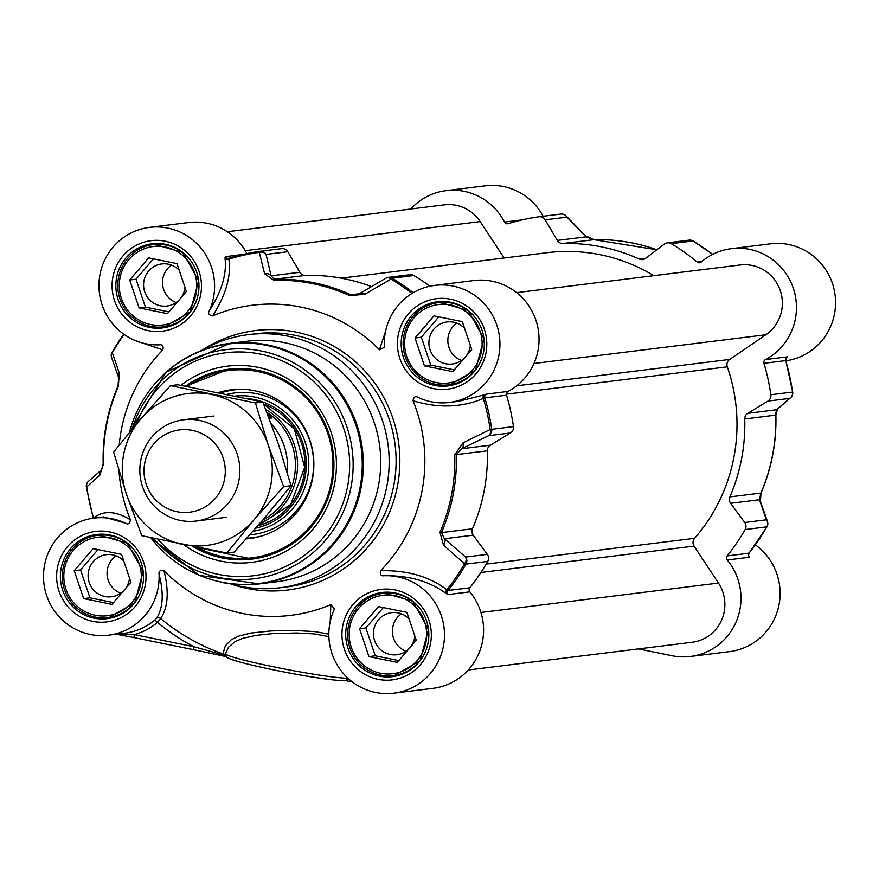 <?xml version="1.0" encoding="UTF-8"?>
<svg xmlns="http://www.w3.org/2000/svg" width="879" height="879" viewBox="0 0 879 879"><rect width="100%" height="100%" fill="white"/><g stroke="black" fill="none" stroke-linecap="round" stroke-linejoin="round"><path stroke-width="1.32" d="M645.713 258.283L639.341 259.074A6.373 6.252 -97.1 0 0 645.615 258.36L664.359 244.054A6.373 6.252 82.9 0 1 671.259 243.67A208.85 204.664 82.9 0 1 697.212 262.085A3.186 3.12 -97.1 0 0 701.211 262.063A58.992 57.805 82.9 0 1 731.372 248.658A58.992 57.805 82.9 0 1 793.792 289.806A58.992 57.805 82.9 0 1 765.488 359.566A3.186 3.12 -97.1 0 0 763.95 363.313A208.85 204.664 82.9 0 1 770.85 394.737A6.373 6.252 82.9 0 1 767.883 401.099L789.606 398.407A6.373 5.856 48.8 0 0 792.056 395.638M410.779 209.015A58.992 57.805 82.9 0 1 446.038 190.666A58.992 57.805 82.9 0 1 504.491 222.068A3.186 3.12 -97.1 0 0 508.183 223.662A208.85 204.664 82.9 0 1 538.959 216.772A6.373 6.252 82.9 0 1 545.211 219.838L566.933 217.146A6.373 4.922 -44.3 0 0 566.142 215.948A6.373 4.922 -44.3 0 0 565.285 215.289M744.722 522.489L730.603 503.304L759.401 499.744L766.444 519.797L744.722 522.489A6.373 6.252 82.9 0 1 745.128 529.543A208.85 204.664 82.9 0 1 727.208 555.913A3.186 3.12 -97.1 0 0 727.252 559.989A58.992 57.805 82.9 0 1 737.063 619.552A58.992 57.805 82.9 0 1 690.411 656.47A58.992 57.805 82.9 0 1 672.138 655.756L638.451 648.911M760.456 501.557A6.373 5.527 160.4 0 0 760.412 501.415L761.016 492.998A6.373 0.659 23.4 0 1 760.884 493.064L729.867 496.899A180.151 176.536 -97.1 0 0 744.744 418.964L775.761 415.119A180.151 176.536 82.9 0 1 760.884 493.064L759.401 499.744A6.373 5.527 160.4 0 1 760.412 501.415L767.477 521.522A6.373 5.56 160.8 0 0 766.444 519.797A6.373 6.252 82.9 0 1 766.862 526.851A208.85 204.664 82.9 0 1 748.93 553.221L727.208 555.913M763.95 363.313L785.672 360.621A208.85 204.664 82.9 0 1 792.572 392.045A6.373 6.252 82.9 0 1 789.606 398.407L776.564 409.757L747.765 413.317L767.883 401.099M539.179 216.75L560.681 214.091A6.373 6.252 82.9 0 1 566.933 217.146L586.084 236.847L557.297 240.406L545.211 219.838M639.341 259.074A180.151 176.536 -97.1 0 0 562.846 243.527L593.863 239.681A180.151 176.536 82.9 0 1 656.866 249.768L593.885 239.681A6.373 1.264 88.5 0 0 593.863 239.681L586.084 236.847A6.373 4.878 -44.1 0 0 585.315 235.66A6.373 4.878 -44.1 0 0 585.216 235.572M557.297 240.406A6.373 6.252 -97.1 0 0 562.846 243.527M767.708 523.807A6.373 5.56 160.8 0 0 767.477 521.522A6.373 6.373 0 0 1 766.993 526.785A6.373 0.769 29.8 0 0 766.982 526.631M729.867 496.899A6.373 6.252 -97.1 0 0 730.603 503.304M790.573 397.726L777.508 409.098A6.373 5.823 49.1 0 1 776.564 409.757L775.498 415.064M747.765 413.317A6.373 6.252 -97.1 0 0 744.744 418.964M785.672 360.621L785.672 360.621A3.186 3.12 -97.1 0 1 787.21 356.874L765.488 359.566M760.983 492.855A6.373 0.659 23.4 0 1 761.016 492.998C771.663 468.177 776.618 442.214 775.882 415.097L777.508 409.098A6.373 5.823 49.1 0 0 777.618 408.999M749.029 552.364L748.93 553.221L749.029 552.364M543.101 216.267A58.992 57.805 -97.1 0 0 485.153 185.821L446.038 190.666M786.386 357.808L787.21 356.874M785.848 360.786A58.992 57.805 -97.1 0 0 835.05 294.817A58.992 57.805 -97.1 0 0 770.487 243.824L731.372 248.658M787.013 357.357A3.186 2.978 54.4 0 0 786.551 357.621L785.815 360.665M727.252 559.989L748.974 557.297L748.458 554.638M690.411 656.47L729.526 651.625A58.992 57.805 -97.1 0 0 778.431 607.466A58.992 57.805 -97.1 0 0 755.347 544.87M749.095 556.143A3.186 2.846 -22.8 0 1 748.49 555.275L749.073 553.155M380.585 570.68C379.739 574.514 380.915 576.195 384.101 575.712A58.992 57.805 82.9 0 1 444.269 629.924A58.992 57.805 82.9 0 1 393.902 693.179L433.017 688.334A58.992 57.805 -97.1 0 0 479.659 651.427A58.992 57.805 -97.1 0 0 469.847 591.853A3.186 3.12 82.9 0 1 469.804 587.787L448.081 590.468L446.862 589.776C429.424 576.481 407.329 570.119 380.585 570.68A156.242 153.1 -97.1 0 0 413.009 400.725C438.181 408.405 461.629 407.647 483.351 398.462A207.916 203.741 82.9 0 1 490.152 429.501A6.373 4.571 64.3 0 1 488.757 435.654L510.479 432.962A6.373 6.252 -97.1 0 0 513.446 426.601A208.85 204.664 -97.1 0 0 506.546 395.187A3.186 3.12 82.9 0 1 508.084 391.43A58.992 57.805 -97.1 0 0 536.388 321.681A58.992 57.805 -97.1 0 0 473.979 280.533L434.863 285.378A58.992 57.805 82.9 0 1 499.481 336.811A58.992 57.805 82.9 0 1 449.356 402.461A58.992 57.805 82.9 0 1 418.107 397.44L417.624 397.242M385.584 331.207L379.431 349.787A156.242 153.1 -97.1 0 0 212.619 315.88C225.936 294.948 231.364 276.039 228.892 259.129L229.056 258.217L259.821 251.339A208.85 204.664 -97.1 0 0 229.056 258.217L228.54 258.327A3.186 3.12 -97.1 0 0 228.979 258.239M243.153 254.427L225.365 256.635L224.98 257.965A3.186 2.769 173 0 0 228.892 259.129A207.916 203.741 82.9 0 1 259.305 252.339L264.59 273.765L273.798 280.247A179.217 175.624 82.9 0 1 349.897 295.718L364.972 294.168L391.023 279.115A207.916 203.741 82.9 0 1 411.921 293.465M513.446 426.601L490.152 429.501L463.002 442.884L454.751 454.784A179.217 175.624 82.9 0 1 439.961 532.311L443.499 545.156L464.551 563.703A207.916 203.741 82.9 0 1 446.862 589.776A3.186 2.472 126.2 0 0 446.268 593.644L448.125 594.545L469.847 591.853M230.562 583.865A127.543 124.983 -97.1 0 0 240.286 586.26A127.543 124.983 -97.1 0 0 279.819 587.787A127.543 124.983 -97.1 0 0 389.1 466.068A127.543 124.983 -97.1 0 0 287.993 336.174A127.543 124.983 -97.1 0 0 248.471 334.635A127.543 124.983 -97.1 0 0 201.665 350.457M221.915 582.425A121.17 118.731 -97.1 0 0 259.47 583.887L276.841 581.733A121.17 118.731 -97.1 0 0 380.662 466.101A121.17 118.731 -97.1 0 0 284.62 342.7A121.17 118.731 -97.1 0 0 247.065 341.239L229.694 343.392A121.17 118.731 -97.1 0 0 156.814 381.585M429.919 286.213A208.85 204.664 -97.1 0 0 413.866 275.534A6.373 6.252 -97.1 0 0 409.933 274.698L388.21 277.39A6.373 6.252 -97.1 0 0 386.167 278.017M510.479 432.962L490.372 445.192L461.574 448.751L488.757 435.654A6.373 6.252 -97.1 0 0 491.724 429.293A208.85 204.664 -97.1 0 0 484.823 397.868L506.546 395.187M183.579 544.639A98.844 96.866 -97.1 0 0 221.058 561.165A98.844 96.866 -97.1 0 0 333.899 442.291A98.844 96.866 -97.1 0 0 180.876 385.321M185.546 386.189A95.657 93.734 82.9 0 1 228.419 369.246A95.657 93.734 82.9 0 1 258.063 370.4A95.657 93.734 82.9 0 1 333.888 467.826A95.657 93.734 82.9 0 1 251.921 559.121A95.657 93.734 82.9 0 1 222.277 557.967A95.657 93.734 82.9 0 1 192.853 546.507M469.804 587.787A208.85 204.664 -97.1 0 0 487.735 561.406A6.373 6.252 -97.1 0 0 487.318 554.363L465.595 557.055A6.373 4.856 130.7 0 1 464.551 563.703A6.373 0.769 29.8 0 0 466.002 564.098L487.735 561.406M448.125 594.545A3.186 3.12 82.9 0 1 448.081 590.468A208.85 204.664 -97.1 0 0 466.002 564.098A6.373 6.252 -97.1 0 0 465.595 557.055L444.411 538.739L473.199 535.179L487.318 554.363M454.751 454.784L487.34 450.828A180.151 176.536 82.9 0 1 472.473 528.773L441.456 532.608A180.151 176.536 -97.1 0 0 456.322 454.674L461.574 448.751A6.373 4.516 64.2 0 0 463.002 442.884M443.499 545.156A6.373 4.813 131 0 0 444.411 538.739L441.456 532.608A6.373 0.659 23.4 0 1 439.961 532.311M473.199 535.179A6.373 6.252 82.9 0 1 472.473 528.773M483.351 398.462L484.823 397.868A3.186 3.12 -97.1 0 1 486.362 394.122L484.186 394.858A3.186 2.34 -111.8 0 0 483.351 398.462M487.34 450.828A6.373 6.252 82.9 0 1 490.372 445.192M385.233 278.61A6.373 4.604 59.6 0 1 385.76 278.225L359.94 293.421A6.373 4.549 59.5 0 0 359.423 293.795L354.841 295.212L350.919 294.784A180.151 176.536 -97.1 0 0 274.424 279.236L305.442 275.391A180.151 176.536 82.9 0 1 371.498 286.609M287.807 251.702L299.893 272.281L271.095 275.841L266.084 254.394L287.807 251.702A6.373 6.252 -97.1 0 0 281.555 248.647L260.052 251.306M413.207 292.696A208.85 204.664 -97.1 0 0 392.133 278.225A6.373 6.252 -97.1 0 0 388.21 277.39A6.373 6.373 0 0 0 385.76 278.225L385.76 278.225A6.373 4.604 59.6 0 1 391.023 279.115A6.373 1.011 -59.1 0 1 392.133 278.225L413.866 275.534M354.841 295.212L359.94 293.421A6.373 4.549 59.5 0 1 364.972 294.168M264.59 273.765A6.373 5.461 -13.4 0 1 271.095 275.841L274.424 279.236A6.373 1.264 88.5 0 0 273.798 280.247M259.305 252.339A6.373 5.494 -13 0 1 266.084 254.394A6.373 6.252 -97.1 0 0 259.832 251.339A6.373 1.275 81.9 0 0 259.821 251.339A6.373 1.275 81.9 0 0 259.305 252.339M305.442 275.391A6.373 6.252 82.9 0 1 299.893 272.281M118.962 470.792A156.242 153.1 -97.1 0 0 130.422 519.83C115.753 510.864 103.458 510.238 93.537 517.951L93.383 518.379M141.607 342.744L162.846 349.875A156.242 153.1 -97.1 0 0 119.225 444.939M93.592 518.16A3.186 2.978 54.4 0 0 93.537 517.951A207.916 203.741 82.9 0 1 86.735 486.911L99.745 475.286L103.557 463.936A179.217 175.624 82.9 0 1 118.346 386.397L119.258 373.015L112.336 352.71A207.916 203.741 82.9 0 1 124.126 334.427M99.745 475.286A6.373 5.823 -130.9 0 1 101.546 469.902L101.546 469.902A6.373 5.823 -130.9 0 1 101.59 469.858M86.483 486.955L86.735 486.911A6.373 5.856 -131.2 0 1 88.581 481.176M111.633 357.632A6.373 5.56 -19.2 0 1 111.578 357.478L111.578 357.478A6.373 5.56 -19.2 0 1 112.336 352.71A6.373 0.769 -150.2 0 1 112.062 352.215A6.373 0.769 -150.2 0 1 112.193 352.149A208.85 204.664 -97.1 0 1 123.763 334.174M118.687 377.684A6.373 5.527 -19.6 0 1 118.643 377.585A6.373 5.527 -19.6 0 1 119.258 373.015M347.897 678.203A63.771 3.966 -169.2 0 1 279.028 667.93A63.771 3.966 -169.2 0 1 225.387 653.778L224.519 655.053L222.892 654.899L193.809 646.691A3.186 0.604 -78.5 0 0 193.798 649.735A3.186 0.604 -78.5 0 1 193.809 649.746L134.3 637.649A3.186 0.604 -78.5 0 1 134.311 634.605A62.178 60.926 -97.1 0 0 157.495 622.365L160.604 618.53C168.054 607.598 169.186 591.677 163.999 570.768C160.231 569.889 158.594 571.075 159.088 574.328C163.977 593.556 163.109 608.224 156.484 618.311L154.858 619.992A58.992 57.805 82.9 0 1 124.972 633.155L108.567 635.176A58.992 57.805 82.9 0 1 43.95 583.744A58.992 57.805 82.9 0 1 94.064 518.094A58.992 57.805 82.9 0 1 125.323 523.115C127.982 524.84 129.685 523.741 130.422 519.83M328.834 634.133L314.891 631.594L292.553 630.375L271.139 630.935L250.965 633.034L238.341 636.242L231.144 639.835L225.299 645.9L222.98 653.877A206.983 202.829 82.9 0 1 160.604 618.53A3.186 2.934 32.5 0 0 156.484 618.311M117.841 634.034L134.311 634.605L193.809 646.691A212.432 208.169 -97.1 0 1 157.495 622.365L154.858 619.992M116.391 634.209L134.267 637.638L116.369 634.209M223.442 655.921A3.186 0.989 -78 0 1 223.376 655.921L193.809 649.735L226.65 656.745M348.688 678.17L345.733 680.61A60.585 3.769 10.8 0 1 281.719 671.501A60.585 3.769 10.8 0 1 227.925 657.503M163.999 570.768A156.242 153.1 -97.1 0 0 330.812 604.675L330.24 621.387M393.902 693.179A58.992 57.805 82.9 0 1 340.074 669.348A58.992 57.805 82.9 0 1 334.053 609.883L334.405 608.806L330.812 604.675M384.101 575.712C409.098 575.382 429.82 581.36 446.268 593.644M418.107 397.44C415.448 395.715 413.745 396.814 413.009 400.725M484.186 394.858L458.53 401.34M379.431 349.787L384.277 347.392L384.343 346.238A58.992 57.805 82.9 0 1 434.863 285.378M224.98 257.965C226.991 273.666 221.794 291.235 209.378 310.672C207.697 313.374 208.784 315.111 212.619 315.88M162.846 349.875C163.692 346.04 162.516 344.359 159.33 344.843A58.992 57.805 82.9 0 1 99.162 290.63A58.992 57.805 82.9 0 1 149.529 227.375A58.992 57.805 82.9 0 1 203.357 251.218A58.992 57.805 82.9 0 1 209.378 310.672M246.922 253.602A58.992 57.805 -97.1 0 0 188.644 222.53L149.529 227.375M103.667 516.907L125.323 523.115M159.077 574.328A58.992 57.805 82.9 0 1 108.567 635.176M225.376 654.888A3.186 3.186 170.9 0 1 225.387 653.778L228.54 647.142L235.111 641.593L242.67 638.352L256.108 635.352L273.237 633.561L296.948 632.99L314.199 633.913L328.878 636.649M226.178 656.624L223.376 655.91A3.186 0.989 -78 0 1 222.892 654.899L222.98 653.877A3.186 2.824 -177 0 1 224.519 655.053A3.186 2.967 -70.1 0 0 226.167 656.613A3.186 2.967 -70.1 0 1 226.167 656.613L226.408 656.712M267.612 521.829A63.771 62.486 -97.1 0 0 268.381 521.983M228.672 369.224A95.657 93.734 -97.1 0 0 185.876 386.244L228.661 369.224M193.776 546.694A95.657 93.734 -97.1 0 0 252.174 559.088L193.754 546.683M253.031 531.29A68.232 66.87 -97.1 0 0 295.948 424.041A68.232 66.87 -97.1 0 0 235.352 396.044M246.285 538.849A74.935 73.429 -97.1 0 0 259.887 536.487A74.935 73.429 -97.1 0 0 299.761 420.305A74.935 73.429 -97.1 0 0 241.659 389.265A74.935 73.429 -97.1 0 0 218.442 392.561M115.193 613.916A39.533 38.742 82.9 0 1 64.53 568.746A39.533 38.742 82.9 0 1 128.004 546.782A39.533 38.742 82.9 0 1 115.193 613.916M130.916 582.239L111.974 604.367L83.637 598.61L74.232 570.724L93.174 548.595L121.522 554.352L130.916 582.239M135.531 551.825A41.456 40.621 -97.1 0 0 97.866 535.3A41.456 40.621 -97.1 0 0 89.724 537.19A41.456 40.621 -97.1 0 0 63.387 585.634A41.456 40.621 -97.1 0 0 108.051 617.574A41.456 40.621 -97.1 0 0 116.182 615.685A41.456 40.621 -97.1 0 0 140.541 592.358M123.752 560.978A21.195 20.766 -97.1 0 0 88.647 580.404A21.195 20.766 -97.1 0 0 124.148 590.161M124.972 589.194A21.195 20.766 -97.1 0 0 129.532 578.14M116.039 555.847A21.195 20.766 -97.1 0 0 120.665 593.215M97.987 549.573L80.549 569.944L89.944 597.83L113.479 602.609M83.637 598.61L89.944 597.83M74.232 570.724L80.549 569.944M362.489 664.183A39.533 38.742 82.9 0 1 375.3 597.05A39.533 38.742 82.9 0 1 425.963 642.208A39.533 38.742 82.9 0 1 362.489 664.183M397.319 662.37L368.971 656.613L359.577 628.716L378.508 606.587L406.856 612.355L416.261 640.242L397.319 662.37M420.865 609.817A41.456 40.621 -97.1 0 0 414.954 603.291A41.456 40.621 -97.1 0 0 383.2 593.292A41.456 40.621 -97.1 0 0 349.413 622.189A41.456 40.621 -97.1 0 0 361.632 665.579A41.456 40.621 -97.1 0 0 393.385 675.566A41.456 40.621 -97.1 0 0 425.886 650.361M409.087 618.97A21.195 20.766 -97.1 0 0 373.608 636.253A21.195 20.766 -97.1 0 0 409.482 648.153M410.306 647.186A21.195 20.766 -97.1 0 0 414.877 636.132M401.373 613.839A21.195 20.766 -97.1 0 0 405.999 651.218M383.321 607.565L365.884 627.936L375.278 655.822L398.824 660.612M359.577 628.716L365.884 627.936M368.971 656.613L375.278 655.822M417.943 373.465A39.533 38.742 82.9 0 1 430.754 306.321A39.533 38.742 82.9 0 1 481.417 351.49A39.533 38.742 82.9 0 1 417.943 373.465M452.773 371.652L424.425 365.884L415.031 337.997L433.973 315.869L462.31 321.637L471.715 349.523L452.773 371.652M476.319 319.099A41.456 40.621 -97.1 0 0 470.408 312.572A41.456 40.621 -97.1 0 0 438.654 302.574A41.456 40.621 -97.1 0 0 404.878 331.471A41.456 40.621 -97.1 0 0 417.096 374.85A41.456 40.621 -97.1 0 0 448.839 384.848A41.456 40.621 -97.1 0 0 481.34 359.632M464.541 328.252A21.195 20.766 -97.1 0 0 429.073 345.535A21.195 20.766 -97.1 0 0 464.936 357.434M465.771 356.467A21.195 20.766 -97.1 0 0 470.331 345.414M456.827 323.12A21.195 20.766 -97.1 0 0 461.453 360.489M438.775 316.847L421.338 337.217L430.743 365.104L454.278 369.894M415.031 337.997L421.338 337.217M424.425 365.884L430.743 365.104M170.658 323.197A39.533 38.742 82.9 0 1 119.994 278.028A39.533 38.742 82.9 0 1 183.458 256.064A39.533 38.742 82.9 0 1 170.658 323.197M186.381 291.52L167.439 313.649L139.091 307.892L129.696 280.005L148.639 257.877L176.976 263.634L186.381 291.52M190.985 261.107A41.456 40.621 -97.1 0 0 153.32 244.582A41.456 40.621 -97.1 0 0 145.189 246.472A41.456 40.621 -97.1 0 0 118.841 294.904A41.456 40.621 -97.1 0 0 163.505 326.856A41.456 40.621 -97.1 0 0 171.647 324.966A41.456 40.621 -97.1 0 0 196.006 301.64M179.206 270.249A21.195 20.766 -97.1 0 0 144.112 289.685A21.195 20.766 -97.1 0 0 179.602 299.442M180.437 298.464A21.195 20.766 -97.1 0 0 184.997 287.422M171.493 265.128A21.195 20.766 -97.1 0 0 176.119 302.497M153.44 258.855L136.003 279.225L145.409 307.112L168.944 311.891M139.091 307.892L145.409 307.112M129.696 280.005L136.003 279.225M227.32 231.737L444.389 204.862A38.258 37.489 82.9 0 1 480.176 221.596L504.172 257.997M341.206 278.171L547.068 252.691A172.185 168.724 82.9 0 1 653.855 275.665M516.654 292.652L740.151 264.975A38.258 37.489 82.9 0 1 779.959 289.663A38.258 37.489 82.9 0 1 765.829 334.767L729.702 359.434A6.373 6.252 -97.1 0 0 727.307 366.84A172.185 168.724 82.9 0 1 694.597 538.311A6.373 6.252 -97.1 0 0 694.091 546.101L718.462 583.063A38.258 37.489 82.9 0 1 692.07 642.274L468.276 669.985M268.831 417.36L271.787 417.964L269.183 418.294M267.612 414.174L271.787 417.964M262.821 520.06A62.178 60.926 -97.1 0 0 295.388 467.606A62.178 60.926 -97.1 0 0 266.93 412.427M259.92 523.423A63.771 62.486 -97.1 0 0 297.465 468.474A63.771 62.486 -97.1 0 0 265.777 409.46M180.305 520.434A51.015 49.993 -97.1 0 0 196.116 521.049A51.015 49.993 -97.1 0 0 239.835 472.353A51.015 49.993 -97.1 0 0 199.39 420.393A51.015 49.993 -97.1 0 0 183.579 419.777A51.015 49.993 -97.1 0 0 139.871 468.474A51.015 49.993 -97.1 0 0 180.305 520.434M176.899 511.699A41.456 40.621 -97.1 0 0 224.541 479.165A41.456 40.621 -97.1 0 0 192.402 430.413A41.456 40.621 -97.1 0 0 144.771 462.947A41.456 40.621 -97.1 0 0 176.899 511.699M268.194 444.95A76.528 74.99 -97.1 0 0 211.586 394.473A76.528 74.99 -97.1 0 0 140.651 419.019A76.528 74.99 -97.1 0 0 126.345 494.042A76.528 74.99 -97.1 0 0 182.953 544.519A76.528 74.99 -97.1 0 0 253.888 519.972A76.528 74.99 -97.1 0 0 268.194 444.95L283.653 486.614L253.888 519.972L226.826 552.99L141.794 535.707L126.345 494.042L113.6 452.048L140.651 419.019L170.416 385.661L255.448 402.945L268.194 444.95M226.826 552.99L234.21 552.078L263.975 518.72L291.037 485.691L278.291 443.697L262.832 402.033L177.811 384.749L170.416 385.661M291.037 485.691L283.653 486.614M262.832 402.033L255.448 402.945M701.86 261.513L697.212 262.085M671.259 243.67L692.993 240.978A208.85 204.664 82.9 0 1 712.671 254.372M712.737 254.35L693.124 241A6.373 6.373 0 0 0 689.059 240.143A6.373 6.252 82.9 0 1 692.993 240.978A6.373 1.011 -59.1 0 1 693.124 241A6.373 1.011 -59.1 0 1 693.201 241.11M593.907 239.681A6.373 1.264 88.5 0 0 593.885 239.681L585.315 235.671L566.142 215.948A6.373 6.373 0 0 0 560.791 214.069L539.069 216.761M745.128 529.543L766.862 526.851A6.373 0.769 29.8 0 0 766.993 526.785L749.095 553.111M792.32 392.089L770.85 394.737M522.302 219.871L504.491 222.068M748.974 557.297A3.186 3.12 82.9 0 1 748.93 553.221M150.705 537.684L199.126 575.382L259.47 583.887A121.17 118.731 -97.1 0 0 363.28 468.254A121.17 118.731 -97.1 0 0 267.238 344.854A121.17 118.731 -97.1 0 0 229.694 343.392L166.109 372.213L129.466 432.336M150.781 537.706A120.731 118.302 -97.1 0 0 221.343 582.085A120.731 118.302 -97.1 0 0 360.093 487.329A120.731 118.302 -97.1 0 0 266.502 345.359A120.731 118.302 -97.1 0 0 129.521 432.27M153.671 538.333A115.424 113.105 -97.1 0 0 218.421 577.36A115.424 113.105 -97.1 0 0 351.073 486.779A115.424 113.105 -97.1 0 0 261.59 351.051A115.424 113.105 -97.1 0 0 132.004 429.271M157.945 539.266A112.347 110.084 -97.1 0 0 218.53 574.405A112.347 110.084 -97.1 0 0 347.634 486.23A112.347 110.084 -97.1 0 0 260.547 354.127A112.347 110.084 -97.1 0 0 136.641 423.744M359.368 293.74L350.919 294.784A6.373 1.088 -65.6 0 0 349.897 295.718M352.391 681.972L346.183 680.709L352.402 681.983M134.344 637.649L193.765 649.724M508.084 391.43L486.362 394.122M225.365 256.635A3.186 3.12 -97.1 0 0 228.529 258.327M223.002 653.383A3.186 2.835 -175.5 0 1 224.727 654.888A3.186 3.044 -67.4 0 0 226.145 656.58M248.471 334.635L255.415 333.778A127.543 124.983 82.9 0 1 294.937 335.317A127.543 124.983 82.9 0 1 396.033 465.211A127.543 124.983 82.9 0 1 286.752 586.93L279.819 587.787M230.957 583.975A130.729 128.103 -97.1 0 0 247.263 588.447A130.729 128.103 -97.1 0 0 397.506 485.845A130.729 128.103 -97.1 0 0 296.157 332.108A130.729 128.103 -97.1 0 0 202.016 350.249M148.243 330.625A45.598 44.686 -97.1 0 0 199.039 271.292A45.598 44.686 -97.1 0 0 123.038 255.844A45.598 44.686 -97.1 0 0 148.243 330.625M149.474 327.417A42.412 41.555 82.9 0 1 115.863 284.225A42.412 41.555 82.9 0 1 152.199 243.758A42.412 41.555 82.9 0 1 165.34 244.263A42.412 41.555 82.9 0 1 198.951 287.455A42.412 41.555 82.9 0 1 162.615 327.922A42.412 41.555 82.9 0 1 149.474 327.417M92.789 621.343A45.598 44.686 -97.1 0 0 143.574 562.011A45.598 44.686 -97.1 0 0 67.584 546.562A45.598 44.686 -97.1 0 0 92.789 621.343M94.02 618.135A42.412 41.555 82.9 0 1 60.398 574.943A42.412 41.555 82.9 0 1 96.734 534.476A42.412 41.555 82.9 0 1 109.875 534.981A42.412 41.555 82.9 0 1 143.497 578.173A42.412 41.555 82.9 0 1 107.161 618.651A42.412 41.555 82.9 0 1 94.02 618.135M378.124 679.335A45.598 44.686 -97.1 0 0 428.908 620.014A45.598 44.686 -97.1 0 0 352.918 604.565A45.598 44.686 -97.1 0 0 378.124 679.335M379.354 676.138A42.412 41.555 82.9 0 1 345.733 632.946A42.412 41.555 82.9 0 1 382.068 592.468A42.412 41.555 82.9 0 1 395.209 592.984A42.412 41.555 82.9 0 1 428.831 636.176A42.412 41.555 82.9 0 1 392.495 676.643A42.412 41.555 82.9 0 1 379.354 676.138M433.578 388.617A45.598 44.686 -97.1 0 0 484.373 329.284A45.598 44.686 -97.1 0 0 408.372 313.847A45.598 44.686 -97.1 0 0 433.578 388.617M434.808 385.42A42.412 41.555 82.9 0 1 401.198 342.228A42.412 41.555 82.9 0 1 437.533 301.75A42.412 41.555 82.9 0 1 450.674 302.266A42.412 41.555 82.9 0 1 484.285 345.458A42.412 41.555 82.9 0 1 447.949 385.925A42.412 41.555 82.9 0 1 434.808 385.42M255.789 528.158A65.683 64.365 -97.1 0 0 306.145 459.739A65.683 64.365 -97.1 0 0 246.966 398.528M197.226 547.364A94.383 92.482 -97.1 0 0 310.397 526.235A94.383 92.482 -97.1 0 0 315.165 408.922A94.383 92.482 -97.1 0 0 187.436 386.54M257.866 525.785A63.804 62.53 -97.1 0 0 292.894 426.579A63.804 62.53 -97.1 0 0 263.634 404.032M249.867 534.85A71.375 69.935 -97.1 0 0 307.386 493.558A71.375 69.935 -97.1 0 0 300.2 421.986A71.375 69.935 -97.1 0 0 227.134 394.341M243.23 389.309A74.473 72.979 -97.1 0 0 220.563 392.99M246.911 538.146A74.473 72.979 -97.1 0 0 261.393 536.047M245.296 250.68L480.176 221.596M533.982 363.477L765.829 334.767M516.709 385.804L729.702 359.434M506.414 394.188L727.307 366.84M486.153 564.109L694.597 538.311M480.912 572.493L694.091 546.101M480.956 612.476L718.462 583.063M287.213 472.155A62.178 60.926 -97.1 0 0 271.27 423.876M689.059 240.143L667.337 242.835M785.826 360.709L792.704 392.034A6.373 6.373 0 0 1 790.584 397.726M259.821 251.339A6.373 6.373 0 0 1 259.942 251.317L281.665 248.636M123.708 334.13L112.062 352.215A6.373 6.373 0 0 0 111.578 357.478L118.643 377.574L118.039 386.002C107.392 410.823 102.436 436.786 103.173 463.903L101.546 469.902L88.482 481.274M93.229 518.291L86.351 486.966A6.373 6.373 0 0 1 88.471 481.274M459.058 401.253L449.356 402.461M103.766 516.896L94.064 518.094M225.376 654.877C228.221 656.888 218.86 656.042 243.351 662.986C272.512 670.38 328.614 681.192 346.458 680.687M152.199 243.758L182.821 252.46L198.588 280.742L190.194 312.012L162.615 327.922M96.734 534.476L127.356 543.178L143.123 571.46L134.74 602.73L107.161 618.651M382.068 592.468L412.701 601.181L428.458 629.452L420.074 660.733L392.495 676.643M437.533 301.75L468.155 310.463L483.922 338.734L475.528 370.015L447.949 385.925M257.921 525.73L290.74 504.425L304.694 467.331L294.322 428.897L263.678 404.131M105.546 534.344L97.866 535.3M115.742 616.619L108.051 617.574M390.891 592.347L383.2 593.292M401.077 674.622L393.385 675.566M446.345 301.629L438.654 302.574M456.531 383.903L448.839 384.848M161.011 243.626L153.32 244.582M171.196 325.9L163.505 326.856M214.058 416.009L183.579 419.777M226.606 517.27L196.116 521.049"/></g></svg>
